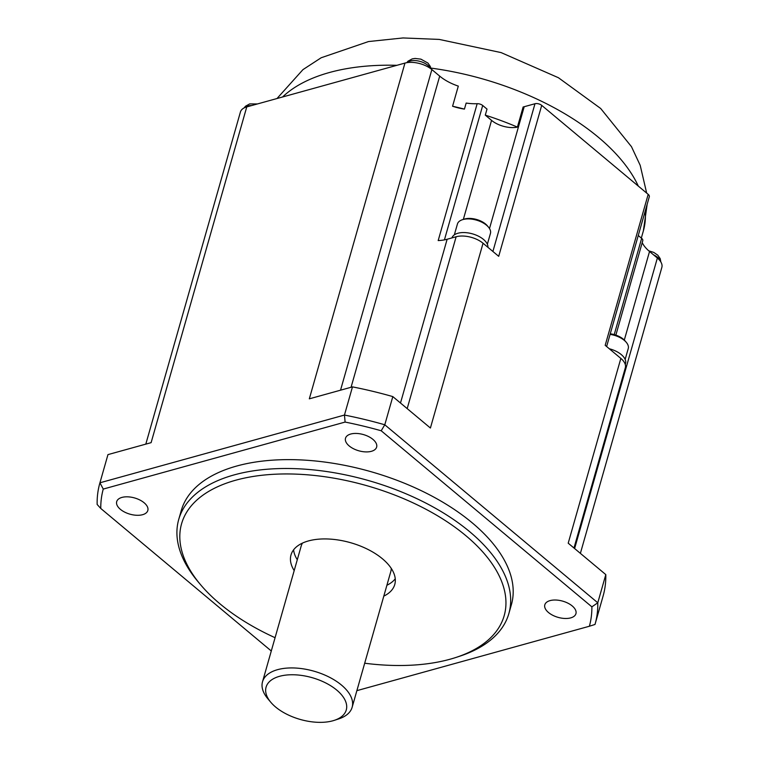 <?xml version="1.0" encoding="UTF-8"?>
<svg xmlns="http://www.w3.org/2000/svg" width="759" height="759" viewBox="0 0 759 759"><rect width="100%" height="100%" fill="white"/><g stroke="black" fill="none" stroke-linecap="round" stroke-linejoin="round"><path stroke-width="1.14" d="M603.025 596.28A257.462 134.144 -164.1 0 0 603.111 595.986A257.462 134.144 -164.1 0 0 605.805 574.61L568.206 543.188L620.843 358.409L605.189 345.326L648.186 194.351L541.708 105.359A4.905 2.552 -164.1 0 0 534.981 103.736L524.194 106.725L489.498 228.535M620.843 358.409A19.62 10.218 15.9 0 1 625.331 367.764L573.984 548.017M541.708 105.359L498.701 256.324L483.047 243.241A19.62 10.218 15.9 0 0 456.14 236.751L447.146 239.246A36.783 19.165 15.9 0 1 438.18 240.575L477.164 103.698A4.905 2.552 -164.1 0 1 482.696 105.492L487.012 109.097L485.286 115.131A196.164 102.199 15.9 0 1 517.41 127.114A19.62 10.218 15.9 0 1 491.547 120.368L485.286 115.131M454.337 234.854L457.43 224A17.163 8.947 15.9 0 1 462.354 219.73A17.163 8.947 15.9 0 1 462.981 219.541A17.163 8.947 15.9 0 1 486.519 225.214A17.163 8.947 15.9 0 1 488.511 227.178A17.163 8.947 15.9 0 1 490.447 233.402L487.354 244.265M462.354 219.73L464.138 219.142A15.199 7.922 15.9 0 1 464.688 218.981A15.199 7.922 15.9 0 1 487.306 225.746L488.511 227.178M451.937 237.918A18.633 9.706 15.9 0 1 457.905 233.25A18.633 9.706 15.9 0 1 477.667 235.793A18.633 9.706 15.9 0 1 487.914 247.311M464.432 109.097A36.783 19.165 15.9 0 1 452.573 106.241A196.164 102.199 15.9 0 1 464.432 109.097L466.159 103.063A36.783 19.165 -164.1 0 0 477.164 103.698M614.221 334.605L641.649 238.335A4.905 2.552 15.9 0 1 642.769 240.679L615.862 335.117M364.69 663.224A167.72 87.38 -164.1 0 0 449.983 659.248A167.72 87.38 -164.1 0 0 456.036 657.427A167.72 87.38 -164.1 0 0 465.836 535.664A167.72 87.38 -164.1 0 0 249.075 477.164A167.72 87.38 -164.1 0 0 200.499 584.629A167.72 87.38 -164.1 0 0 219.92 603.794A167.72 87.38 -164.1 0 0 275.071 637.702M383.807 596.119A53.946 28.102 -164.1 0 0 394.756 584.506A53.946 28.102 -164.1 0 0 368.058 549.488A53.946 28.102 -164.1 0 0 308.429 540.939A53.946 28.102 -164.1 0 0 291.001 554.952A53.946 28.102 -164.1 0 0 294.188 570.597M456.036 657.427L459.593 656.26A171.648 89.429 -164.1 0 0 508.872 613.538A171.648 89.429 -164.1 0 0 469.631 531.651A171.648 89.429 -164.1 0 0 234.18 474.897A171.648 89.429 -164.1 0 0 178.716 519.488A171.648 89.429 -164.1 0 0 198.09 581.764L200.499 584.629M372.935 439.385A16.186 8.434 -164.1 0 0 350.734 434.034A16.186 8.434 -164.1 0 0 345.506 438.237A16.186 8.434 -164.1 0 0 353.514 448.74A16.186 8.434 -164.1 0 0 371.407 451.311A16.186 8.434 -164.1 0 0 376.635 447.108A16.186 8.434 -164.1 0 0 372.935 439.385M483.047 243.241L430.41 428.019L392.811 396.596A257.462 134.144 -164.1 0 0 352.48 386.881L344.453 415.059L345.108 422.07A252.557 131.592 -164.1 0 1 381.198 430.77L591.878 606.849L597.779 602.788L605.805 574.61M351.066 387.27L439.698 76.118L431.871 69.572A19.62 10.218 -164.1 0 0 404.955 63.082L309.321 398.836L352.48 386.881M386.9 585.255A53.946 28.102 -164.1 0 0 395.249 578.775M293.6 549.82A53.946 28.102 -164.1 0 0 297.291 559.725M270.792 702.265A41.688 21.717 15.9 0 1 279.559 676.307A41.688 21.717 15.9 0 1 336.066 689.533A41.688 21.717 15.9 0 1 334.302 720.348A41.688 21.717 15.9 0 1 332.803 720.803A41.688 21.717 15.9 0 1 275.621 707.027A41.688 21.717 15.9 0 1 270.792 702.265L267.775 698.669A46.593 24.269 15.9 0 1 262.519 681.772A46.593 24.269 15.9 0 1 277.576 669.666A46.593 24.269 15.9 0 1 341.484 685.073A46.593 24.269 15.9 0 1 352.138 707.293L390.781 571.622A46.593 24.269 -164.1 0 0 391.264 568.406M302.452 543.102A46.593 24.269 -164.1 0 0 301.171 546.101L262.519 681.772M352.138 707.293A46.593 24.269 15.9 0 1 338.761 718.887L334.302 720.348M517.41 127.114L523.141 106.981A19.62 10.218 -164.1 0 0 524.194 106.725M550.047 600.616A16.186 8.434 -164.1 0 0 544.81 604.819A16.186 8.434 -164.1 0 0 552.827 615.321A16.186 8.434 -164.1 0 0 570.711 617.883A16.186 8.434 -164.1 0 0 575.939 613.68A16.186 8.434 -164.1 0 0 567.931 603.177A16.186 8.434 -164.1 0 0 550.047 600.616M121.924 497.42A16.186 8.434 -164.1 0 0 116.696 501.623A16.186 8.434 -164.1 0 0 124.704 512.126A16.186 8.434 -164.1 0 0 142.597 514.697A16.186 8.434 -164.1 0 0 147.825 510.494A16.186 8.434 -164.1 0 0 139.817 499.982A16.186 8.434 -164.1 0 0 121.924 497.42M610.084 334.387A17.163 8.947 15.9 0 1 624.325 340.393A17.163 8.947 15.9 0 1 626.308 342.347A17.163 8.947 15.9 0 1 628.243 348.58L625.15 359.434M392.811 396.596L384.785 424.784A257.462 134.144 -164.1 0 0 344.453 415.059L99.932 482.79A257.462 134.144 -164.1 0 0 99.846 483.094A257.462 134.144 -164.1 0 0 97.152 504.46L100.767 508.464A252.557 131.592 -164.1 0 1 103.252 489.071L345.108 422.07M603.111 595.986L595.084 624.164A257.462 134.144 -164.1 0 1 594.999 624.458L589.392 626.241A252.557 131.592 -164.1 0 0 591.878 606.849M271.286 650.985L100.767 508.464M589.392 626.241L356.872 690.652M508.872 613.538L511.395 604.676A171.648 89.429 -164.1 0 0 426.444 493.236A171.648 89.429 -164.1 0 0 236.704 466.035A171.648 89.429 -164.1 0 0 181.24 510.627L178.716 519.488M103.252 489.071L99.932 482.79L107.958 454.613A257.462 134.144 -164.1 0 0 107.873 454.916A257.462 134.144 -164.1 0 0 107.797 455.21M595.084 624.164A257.462 134.144 -164.1 0 0 597.779 602.788L384.785 424.784L381.198 430.77M107.958 454.613L151.117 442.658L246.76 106.905L404.955 63.082M609.316 348.77A18.633 9.706 15.9 0 1 625.53 363.476L625.264 364.434M610.255 333.799A15.199 7.922 15.9 0 1 625.103 340.914L626.308 342.347M641.649 238.335L638.253 235.508M648.186 194.351A4.905 2.552 15.9 0 1 649.315 196.695L606.631 346.531M452.573 106.241L458.303 86.109A36.783 19.165 -164.1 0 1 439.698 76.118M574.61 548.539L657.36 258.032A19.62 10.218 15.9 0 1 661.848 267.396L580.379 553.368M657.36 258.032L649.533 251.485A36.783 19.165 15.9 0 1 642.209 242.652M145.813 444.129L240.423 112.009A19.62 10.218 15.9 0 1 246.76 106.905M444.423 239.872L482.696 105.492M491.547 120.368L463.341 219.408M492.895 251.476L534.981 103.736M624.306 340.051L649.533 251.485M456.14 236.751L407.185 408.608M400.496 403.02L447.146 239.246M431.871 69.572L340.535 390.183M282.557 96.991A196.164 102.199 15.9 0 1 396.929 65.312M430.808 68.082A196.164 102.199 15.9 0 1 638.319 186.107M645.216 211.078A196.164 102.199 15.9 0 1 643.347 230.964L641.327 238.07M660.691 261.722A12.894 6.717 -164.1 0 0 657.702 257.415A12.894 6.717 -164.1 0 0 653.537 254.844M430.429 68.462A12.894 6.717 -164.1 0 0 427.82 65.283A12.894 6.717 -164.1 0 0 410.135 61.024A12.894 6.717 -164.1 0 0 407.042 62.636M251.637 105.558A12.894 6.717 -164.1 0 0 247.624 106.042A12.894 6.717 -164.1 0 0 244.398 107.787M107.873 454.916L99.846 483.094M276.988 98.537L302.964 69.619L321.19 57.75L368.504 41.555L403.001 37.95L439.243 39.421L501.111 52.599L558.415 77.722L600.682 108.49L631.479 146.686L640.198 165.329L646.668 193.09M647.18 204.19L643.347 230.964M430.922 68.822L430.315 66.479L427.934 63.063L420.894 59.145L415.088 58.443L412.184 58.898L408 61.194L406.777 62.684M257.491 103.936L249.673 103.917L245.489 106.222L244.123 107.92M660.852 261.978L660.188 258.61L657.816 255.195L653.736 252.396L648.736 250.812"/></g></svg>
